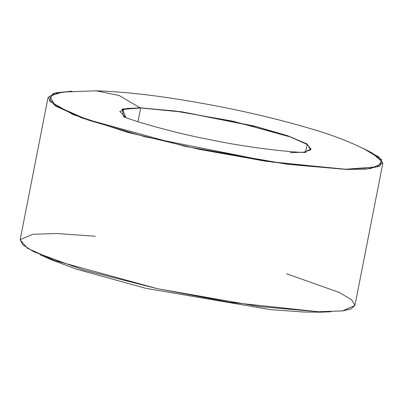 <?xml version="1.0" encoding="UTF-8"?>
<svg xmlns="http://www.w3.org/2000/svg" width="403" height="403" viewBox="0 0 403 403"><rect width="100%" height="100%" fill="white"/><g stroke="black" fill="none" stroke-linecap="round" stroke-linejoin="round"><path stroke-width="0.6" d="M140.022 107.772L122.028 109.082L123.822 116.674L122.028 109.082L140.022 107.772L181.723 111.797L253.89 125.968L287.41 135.645L307.293 144.083L305.459 152.309L307.293 144.083L287.41 135.645L253.89 125.968L181.723 111.797L140.022 107.772L119.112 95.476L96.08 90.811L119.112 95.476L140.022 107.772M290.241 152.672L304.033 152.208L311.111 149.085L306.97 144.254L291.45 137.247L232.657 121.132L174.298 110.906L140.677 107.964L137.977 121.736L140.677 107.964L126.885 108.427L119.807 111.55L125.897 117.52L122.477 109.389L140.677 107.964L183.083 112.11L256.253 126.688L289.213 136.446L307.675 144.712L310.653 149.956L303.217 152.309M286.644 273.798L339.336 292.502L351.587 299.797L354.967 305.217L351.335 308.824L342.832 310.884L318.41 311.736L229.564 302.255L156.963 288.593L83.089 269.859L33.792 251.774L22.79 244.817L20.175 239.669L32.658 234.294L56.672 233.498L95.34 236.264M48.068 97.476L20.15 239.775L27.399 248.228L54.556 260.489L157.447 288.699L259.572 306.592L318.41 311.736L342.55 310.925L354.932 305.459L382.85 163.16L370.468 168.625L346.328 169.436L287.49 164.293L185.365 146.4L82.474 118.19L55.317 105.934L48.068 97.476L55.821 92.816L72.061 91.179L53 93.602L49.282 101.002L73.104 114.578L127.852 132.38L199.122 149.311L265.315 161.17L346.328 169.436L365.949 169.094L379.969 166.192L381.5 159.467L363.012 148.259L378.795 156.923L382.85 163.16M371.888 152.868L381.963 161.653L377.233 166.812L345.673 169.24L272.196 162.071L145.337 136.874L87.849 119.938L55.261 105.505L49.564 96.277L62.143 92.086M62.077 92.096L49.549 96.297L55.312 105.536L87.95 119.978L145.458 136.904L272.242 162.082L345.673 169.24L377.228 166.812L381.963 161.663L371.914 152.883C353.386 143.06 332.404 134.829 308.97 128.184C268.292 116.24 224.149 106.518 176.534 99.017C146.279 94.277 119.464 91.541 96.08 90.811L62.077 92.096M330.934 311.756L320.45 312.189L304.149 312.043L270.604 309.655L145.851 288.341L76.096 269.078L49.75 259.134L39.988 254.676M306.114 152.289C302.522 153.316 252.026 148.702 209.993 139.665C169.96 132.214 125.791 118.447 123.222 116.407"/></g></svg>
